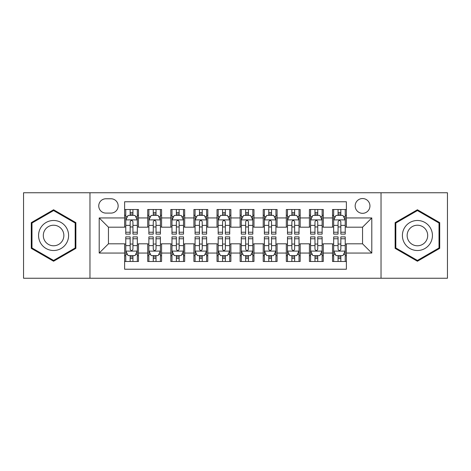 <?xml version="1.0" encoding="UTF-8"?>
<svg xmlns="http://www.w3.org/2000/svg" width="471" height="471" viewBox="0 0 471 471"><rect width="100%" height="100%" fill="white"/><g stroke="black" fill="none" stroke-linecap="round" stroke-linejoin="round"><path stroke-width="0.71" d="M362.552 198.538A7.395 7.395 0 0 0 355.163 205.933A7.395 7.395 0 0 0 362.552 213.322A7.395 7.395 0 0 0 369.947 205.933A7.395 7.395 0 0 0 362.552 198.538M381.033 278.237L447.45 278.237L447.45 192.763L381.033 192.763L381.033 278.237L89.967 278.237L89.967 192.763L23.55 192.763L23.55 278.237L89.967 278.237M346.385 209.513L332.526 209.513L332.526 217.943L323.283 217.943L323.283 227.181L332.526 227.181L332.526 217.943M323.283 217.943L323.283 209.513L309.423 209.513L309.423 217.943L300.18 217.943L300.18 227.181L309.423 227.181L309.423 217.943M300.18 217.943L300.18 209.513L286.321 209.513L286.321 217.943L277.083 217.943L277.083 227.181L286.321 227.181L286.321 217.943M277.083 217.943L277.083 209.513L263.218 209.513L263.218 217.943L253.981 217.943L253.981 227.181L263.218 227.181L263.218 217.943M253.981 217.943L253.981 209.513L240.122 209.513L240.122 217.943L230.878 217.943L230.878 227.181L240.122 227.181L240.122 217.943M230.878 217.943L230.878 209.513L217.019 209.513L217.019 217.943L207.782 217.943L207.782 227.181L217.019 227.181L217.019 217.943M207.782 217.943L207.782 209.513L193.917 209.513L193.917 217.943L184.679 217.943L184.679 227.181L193.917 227.181L193.917 217.943M184.679 217.943L184.679 209.513L170.82 209.513L170.82 217.943L161.577 217.943L161.577 227.181L170.82 227.181L170.82 217.943M161.577 217.943L161.577 209.513L147.717 209.513L147.717 227.181L138.474 227.181L138.474 209.513L124.615 209.513M124.615 261.487L138.474 261.487L138.474 243.819L147.717 243.819L147.717 261.487L161.577 261.487L161.577 243.819L170.82 243.819L170.82 253.057L161.577 253.057M170.82 253.057L170.82 261.487L184.679 261.487L184.679 243.819L193.917 243.819L193.917 253.057L184.679 253.057M193.917 253.057L193.917 261.487L207.782 261.487L207.782 243.819L217.019 243.819L217.019 253.057L207.782 253.057M217.019 253.057L217.019 261.487L230.878 261.487L230.878 243.819L240.122 243.819L240.122 253.057L230.878 253.057M240.122 253.057L240.122 261.487L253.981 261.487L253.981 243.819L263.218 243.819L263.218 253.057L253.981 253.057M263.218 253.057L263.218 261.487L277.083 261.487L277.083 243.819L286.321 243.819L286.321 253.057L277.083 253.057M286.321 253.057L286.321 261.487L300.18 261.487L300.18 243.819L309.423 243.819L309.423 253.057L300.18 253.057M309.423 253.057L309.423 261.487L323.283 261.487L323.283 243.819L332.526 243.819L332.526 253.057L323.283 253.057M105.904 213.092L110.985 213.092A7.159 7.159 0 0 0 118.15 205.933A7.159 7.159 0 0 0 110.985 198.768L105.904 198.768A7.159 7.159 0 0 0 98.745 205.933A7.159 7.159 0 0 0 105.904 213.092M381.033 192.763L89.967 192.763M346.385 217.943L346.385 201.771L124.615 201.771L124.615 227.181L108.448 227.181L108.448 243.819L124.615 243.819L124.615 269.229L346.385 269.229L346.385 243.819L362.552 243.819L362.552 227.181L346.385 227.181L346.385 217.943L371.796 217.943L371.796 253.057L346.385 253.057M124.615 253.057L99.204 253.057L99.204 217.943L124.615 217.943M332.526 253.057L332.526 261.487L346.385 261.487M124.615 215.288L125.769 215.288M130.161 215.288L132.934 215.288M137.32 215.288L138.474 215.288M124.615 226.951L125.769 226.951M130.161 226.951L132.934 226.951M137.32 226.951L138.474 226.951M124.615 244.049L125.769 244.049M130.161 244.049L132.934 244.049M137.32 244.049L138.474 244.049M124.615 255.712L125.769 255.712M130.161 255.712L132.934 255.712M137.32 255.712L138.474 255.712M147.717 226.951L148.871 226.951M153.263 226.951L156.031 226.951M160.423 226.951L161.577 226.951M147.717 215.288L148.871 215.288M153.263 215.288L156.031 215.288M160.423 215.288L161.577 215.288M147.717 244.049L148.871 244.049M153.263 244.049L156.031 244.049M160.423 244.049L161.577 244.049M147.717 255.712L148.871 255.712M153.263 255.712L156.031 255.712M160.423 255.712L161.577 255.712M170.82 244.049L171.974 244.049M176.36 244.049L179.133 244.049M183.525 244.049L184.679 244.049M170.82 255.712L171.974 255.712M176.36 255.712L179.133 255.712M183.525 255.712L184.679 255.712M170.82 215.288L171.974 215.288M176.36 215.288L179.133 215.288M183.525 215.288L184.679 215.288M170.82 226.951L171.974 226.951M176.36 226.951L179.133 226.951M183.525 226.951L184.679 226.951M193.917 244.049L195.076 244.049M199.463 244.049L202.236 244.049M206.622 244.049L207.782 244.049M193.917 255.712L195.076 255.712M199.463 255.712L202.236 255.712M206.622 255.712L207.782 255.712M193.917 215.288L195.076 215.288M199.463 215.288L202.236 215.288M206.622 215.288L207.782 215.288M193.917 226.951L195.076 226.951M199.463 226.951L202.236 226.951M206.622 226.951L207.782 226.951M217.019 244.049L218.173 244.049M222.565 244.049L225.338 244.049M229.724 244.049L230.878 244.049M217.019 255.712L218.173 255.712M222.565 255.712L225.338 255.712M229.724 255.712L230.878 255.712M217.019 215.288L218.173 215.288M222.565 215.288L225.338 215.288M229.724 215.288L230.878 215.288M217.019 226.951L218.173 226.951M222.565 226.951L225.338 226.951M229.724 226.951L230.878 226.951M240.122 244.049L241.276 244.049M245.662 244.049L248.435 244.049M252.827 244.049L253.981 244.049M240.122 255.712L241.276 255.712M245.662 255.712L248.435 255.712M252.827 255.712L253.981 255.712M240.122 215.288L241.276 215.288M245.662 215.288L248.435 215.288M252.827 215.288L253.981 215.288M240.122 226.951L241.276 226.951M245.662 226.951L248.435 226.951M252.827 226.951L253.981 226.951M263.218 244.049L264.378 244.049M268.764 244.049L271.537 244.049M275.924 244.049L277.083 244.049M263.218 255.712L264.378 255.712M268.764 255.712L271.537 255.712M275.924 255.712L277.083 255.712M263.218 215.288L264.378 215.288M268.764 215.288L271.537 215.288M275.924 215.288L277.083 215.288M263.218 226.951L264.378 226.951M268.764 226.951L271.537 226.951M275.924 226.951L277.083 226.951M286.321 244.049L287.475 244.049M291.867 244.049L294.64 244.049M299.026 244.049L300.18 244.049M286.321 255.712L287.475 255.712M291.867 255.712L294.64 255.712M299.026 255.712L300.18 255.712M286.321 215.288L287.475 215.288M291.867 215.288L294.64 215.288M299.026 215.288L300.18 215.288M286.321 226.951L287.475 226.951M291.867 226.951L294.64 226.951M299.026 226.951L300.18 226.951M309.423 244.049L310.577 244.049M314.969 244.049L317.737 244.049M322.129 244.049L323.283 244.049M309.423 255.712L310.577 255.712M314.969 255.712L317.737 255.712M322.129 255.712L323.283 255.712M309.423 215.288L310.577 215.288M314.969 215.288L317.737 215.288M322.129 215.288L323.283 215.288M309.423 226.951L310.577 226.951M314.969 226.951L317.737 226.951M322.129 226.951L323.283 226.951M332.526 244.049L333.68 244.049M338.066 244.049L340.839 244.049M345.231 244.049L346.385 244.049M332.526 255.712L333.68 255.712M338.066 255.712L340.839 255.712M345.231 255.712L346.385 255.712M332.526 215.288L333.68 215.288M338.066 215.288L340.839 215.288M345.231 215.288L346.385 215.288M332.526 226.951L333.68 226.951M338.066 226.951L340.839 226.951M345.231 226.951L346.385 226.951M108.448 227.181L99.204 217.943M108.448 243.819L99.204 253.057M371.796 217.943L362.552 227.181M371.796 253.057L362.552 243.819M53.582 261.24L75.872 248.37L75.872 222.63L53.582 209.76L31.286 222.63L31.286 248.37L53.582 261.24M439.714 222.63L417.418 209.76L395.128 222.63L395.128 248.37L417.418 261.24L439.714 248.37L439.714 222.63M132.934 212.515L130.161 212.515M137.32 232.232L132.934 232.232L132.934 234.116L137.32 234.116L137.32 220.022L135.012 215.4L128.083 215.4L125.769 220.022L125.769 234.116L130.161 234.116L130.161 232.232L125.769 232.232M125.769 220.022L125.769 209.513M137.32 220.022L137.32 209.513M130.161 215.4L130.161 209.513M132.934 209.513L132.934 215.4M132.934 232.232L132.934 221.753C132.01 219.975 131.085 219.975 130.161 221.753L130.161 232.232M130.161 258.485L132.934 258.485M125.769 238.768L130.161 238.768L130.161 236.884L125.769 236.884L125.769 250.978L128.083 255.6L135.012 255.6L137.32 250.978L137.32 236.884L132.934 236.884L132.934 238.768L137.32 238.768M137.32 250.978L137.32 261.487M125.769 250.978L125.769 261.487M132.934 255.6L132.934 261.487M130.161 261.487L130.161 255.6M130.161 238.768L130.161 249.247C131.085 251.025 132.01 251.025 132.934 249.247L132.934 238.768M53.582 220.487A15.013 15.013 0 0 0 38.563 235.5A15.013 15.013 0 0 0 53.582 250.513A15.013 15.013 0 0 0 68.595 235.5A15.013 15.013 0 0 0 53.582 220.487M53.582 225.22A10.28 10.28 0 0 0 43.303 235.5A10.28 10.28 0 0 0 53.582 245.78A10.28 10.28 0 0 0 63.862 235.5A10.28 10.28 0 0 0 53.582 225.22M75.177 247.97L53.582 260.439L31.981 247.97L31.981 223.03L53.582 210.561L75.177 223.03L75.177 247.97M404.412 227.993A15.013 15.013 0 0 0 409.911 248.505A15.013 15.013 0 0 0 430.423 243.007A15.013 15.013 0 0 0 424.924 222.495A15.013 15.013 0 0 0 404.412 227.993M408.516 230.36A10.28 10.28 0 0 0 412.278 244.402A10.28 10.28 0 0 0 426.32 240.64A10.28 10.28 0 0 0 422.558 226.598A10.28 10.28 0 0 0 408.516 230.36M439.019 223.03L439.019 247.97L417.418 260.439L395.823 247.97L395.823 223.03L417.418 210.561L439.019 223.03M156.031 212.515L153.263 212.515M160.423 232.232L156.031 232.232L156.031 234.116L160.423 234.116L160.423 220.022L158.115 215.4L151.179 215.4L148.871 220.022L148.871 234.116L153.263 234.116L153.263 232.232L148.871 232.232M148.871 220.022L148.871 209.513M160.423 220.022L160.423 209.513M153.263 215.4L153.263 209.513M156.031 209.513L156.031 215.4M156.031 232.232L156.031 221.753C155.112 219.975 154.188 219.975 153.263 221.753L153.263 232.232M179.133 212.515L176.36 212.515M183.525 232.232L179.133 232.232L179.133 234.116L183.525 234.116L183.525 220.022L181.211 215.4L174.282 215.4L171.974 220.022L171.974 234.116L176.36 234.116L176.36 232.232L171.974 232.232M171.974 220.022L171.974 209.513M183.525 220.022L183.525 209.513M176.36 215.4L176.36 209.513M179.133 209.513L179.133 215.4M179.133 232.232L179.133 221.753C178.209 219.975 177.284 219.975 176.36 221.753L176.36 232.232M202.236 212.515L199.463 212.515M206.622 232.232L202.236 232.232L202.236 234.116L206.622 234.116L206.622 220.022L204.314 215.4L197.384 215.4L195.076 220.022L195.076 234.116L199.463 234.116L199.463 232.232L195.076 232.232M195.076 220.022L195.076 209.513M206.622 220.022L206.622 209.513M199.463 215.4L199.463 209.513M202.236 209.513L202.236 215.4M202.236 232.232L202.236 221.753C201.311 219.975 200.387 219.975 199.463 221.753L199.463 232.232M225.338 212.515L222.565 212.515M229.724 232.232L225.338 232.232L225.338 234.116L229.724 234.116L229.724 220.022L227.416 215.4L220.487 215.4L218.173 220.022L218.173 234.116L222.565 234.116L222.565 232.232L218.173 232.232M218.173 220.022L218.173 209.513M229.724 220.022L229.724 209.513M222.565 215.4L222.565 209.513M225.338 209.513L225.338 215.4M225.338 232.232L225.338 221.753C224.414 219.975 223.49 219.975 222.565 221.753L222.565 232.232M153.263 258.485L156.031 258.485M148.871 238.768L153.263 238.768L153.263 236.884L148.871 236.884L148.871 250.978L151.179 255.6L158.115 255.6L160.423 250.978L160.423 236.884L156.031 236.884L156.031 238.768L160.423 238.768M160.423 250.978L160.423 261.487M148.871 250.978L148.871 261.487M156.031 255.6L156.031 261.487M153.263 261.487L153.263 255.6M153.263 238.768L153.263 249.247C154.182 251.025 155.106 251.025 156.031 249.247L156.031 238.768M176.36 258.485L179.133 258.485M171.974 238.768L176.36 238.768L176.36 236.884L171.974 236.884L171.974 250.978L174.282 255.6L181.211 255.6L183.525 250.978L183.525 236.884L179.133 236.884L179.133 238.768L183.525 238.768M183.525 250.978L183.525 261.487M171.974 250.978L171.974 261.487M179.133 255.6L179.133 261.487M176.36 261.487L176.36 255.6M176.36 238.768L176.36 249.247C177.284 251.025 178.209 251.025 179.133 249.247L179.133 238.768M199.463 258.485L202.236 258.485M195.076 238.768L199.463 238.768L199.463 236.884L195.076 236.884L195.076 250.978L197.384 255.6L204.314 255.6L206.622 250.978L206.622 236.884L202.236 236.884L202.236 238.768L206.622 238.768M206.622 250.978L206.622 261.487M195.076 250.978L195.076 261.487M202.236 255.6L202.236 261.487M199.463 261.487L199.463 255.6M199.463 238.768L199.463 249.247C200.387 251.025 201.311 251.025 202.236 249.247L202.236 238.768M222.565 258.485L225.338 258.485M218.173 238.768L222.565 238.768L222.565 236.884L218.173 236.884L218.173 250.978L220.487 255.6L227.416 255.6L229.724 250.978L229.724 236.884L225.338 236.884L225.338 238.768L229.724 238.768M229.724 250.978L229.724 261.487M218.173 250.978L218.173 261.487M225.338 255.6L225.338 261.487M222.565 261.487L222.565 255.6M222.565 238.768L222.565 249.247C223.484 251.025 224.408 251.025 225.338 249.247L225.338 238.768M248.435 212.515L245.662 212.515M252.827 232.232L248.435 232.232L248.435 234.116L252.827 234.116L252.827 220.022L250.513 215.4L243.584 215.4L241.276 220.022L241.276 234.116L245.662 234.116L245.662 232.232L241.276 232.232M241.276 220.022L241.276 209.513M252.827 220.022L252.827 209.513M245.662 215.4L245.662 209.513M248.435 209.513L248.435 215.4M248.435 232.232L248.435 221.753C247.516 219.975 246.592 219.975 245.662 221.753L245.662 232.232M245.662 258.485L248.435 258.485M241.276 238.768L245.662 238.768L245.662 236.884L241.276 236.884L241.276 250.978L243.584 255.6L250.513 255.6L252.827 250.978L252.827 236.884L248.435 236.884L248.435 238.768L252.827 238.768M252.827 250.978L252.827 261.487M241.276 250.978L241.276 261.487M248.435 255.6L248.435 261.487M245.662 261.487L245.662 255.6M245.662 238.768L245.662 249.247C246.586 251.025 247.51 251.025 248.435 249.247L248.435 238.768M271.537 212.515L268.764 212.515M275.924 232.232L271.537 232.232L271.537 234.116L275.924 234.116L275.924 220.022L273.616 215.4L266.686 215.4L264.378 220.022L264.378 234.116L268.764 234.116L268.764 232.232L264.378 232.232M264.378 220.022L264.378 209.513M275.924 220.022L275.924 209.513M268.764 215.4L268.764 209.513M271.537 209.513L271.537 215.4M271.537 232.232L271.537 221.753C270.613 219.975 269.689 219.975 268.764 221.753L268.764 232.232M268.764 258.485L271.537 258.485M264.378 238.768L268.764 238.768L268.764 236.884L264.378 236.884L264.378 250.978L266.686 255.6L273.616 255.6L275.924 250.978L275.924 236.884L271.537 236.884L271.537 238.768L275.924 238.768M275.924 250.978L275.924 261.487M264.378 250.978L264.378 261.487M271.537 255.6L271.537 261.487M268.764 261.487L268.764 255.6M268.764 238.768L268.764 249.247C269.689 251.025 270.613 251.025 271.537 249.247L271.537 238.768M294.64 212.515L291.867 212.515M299.026 232.232L294.64 232.232L294.64 234.116L299.026 234.116L299.026 220.022L296.718 215.4L289.789 215.4L287.475 220.022L287.475 234.116L291.867 234.116L291.867 232.232L287.475 232.232M287.475 220.022L287.475 209.513M299.026 220.022L299.026 209.513M291.867 215.4L291.867 209.513M294.64 209.513L294.64 215.4M294.64 232.232L294.64 221.753C293.716 219.975 292.791 219.975 291.867 221.753L291.867 232.232M291.867 258.485L294.64 258.485M287.475 238.768L291.867 238.768L291.867 236.884L287.475 236.884L287.475 250.978L289.789 255.6L296.718 255.6L299.026 250.978L299.026 236.884L294.64 236.884L294.64 238.768L299.026 238.768M299.026 250.978L299.026 261.487M287.475 250.978L287.475 261.487M294.64 255.6L294.64 261.487M291.867 261.487L291.867 255.6M291.867 238.768L291.867 249.247C292.791 251.025 293.716 251.025 294.64 249.247L294.64 238.768M317.737 212.515L314.969 212.515M322.129 232.232L317.737 232.232L317.737 234.116L322.129 234.116L322.129 220.022L319.821 215.4L312.885 215.4L310.577 220.022L310.577 234.116L314.969 234.116L314.969 232.232L310.577 232.232M310.577 220.022L310.577 209.513M322.129 220.022L322.129 209.513M314.969 215.4L314.969 209.513M317.737 209.513L317.737 215.4M317.737 232.232L317.737 221.753C316.818 219.975 315.894 219.975 314.969 221.753L314.969 232.232M314.969 258.485L317.737 258.485M310.577 238.768L314.969 238.768L314.969 236.884L310.577 236.884L310.577 250.978L312.885 255.6L319.821 255.6L322.129 250.978L322.129 236.884L317.737 236.884L317.737 238.768L322.129 238.768M322.129 250.978L322.129 261.487M310.577 250.978L310.577 261.487M317.737 255.6L317.737 261.487M314.969 261.487L314.969 255.6M314.969 238.768L314.969 249.247C315.888 251.025 316.812 251.025 317.737 249.247L317.737 238.768M340.839 212.515L338.066 212.515M345.231 232.232L340.839 232.232L340.839 234.116L345.231 234.116L345.231 220.022L342.917 215.4L335.988 215.4L333.68 220.022L333.68 234.116L338.066 234.116L338.066 232.232L333.68 232.232M333.68 220.022L333.68 209.513M345.231 220.022L345.231 209.513M338.066 215.4L338.066 209.513M340.839 209.513L340.839 215.4M340.839 232.232L340.839 221.753C339.915 219.975 338.99 219.975 338.066 221.753L338.066 232.232M338.066 258.485L340.839 258.485M333.68 238.768L338.066 238.768L338.066 236.884L333.68 236.884L333.68 250.978L335.988 255.6L342.917 255.6L345.231 250.978L345.231 236.884L340.839 236.884L340.839 238.768L345.231 238.768M345.231 250.978L345.231 261.487M333.68 250.978L333.68 261.487M340.839 255.6L340.839 261.487M338.066 261.487L338.066 255.6M338.066 238.768L338.066 249.247C338.99 251.025 339.915 251.025 340.839 249.247L340.839 238.768M147.717 253.057L138.474 253.057M147.717 217.943L138.474 217.943M137.261 219.904L125.828 219.904M125.769 216.672L127.447 216.672M135.648 216.672L137.32 216.672M130.161 225.379L125.769 225.379M137.32 225.379L132.934 225.379M132.934 213.987L130.161 213.987M125.828 251.096L137.261 251.096M137.32 254.328L135.648 254.328M127.447 254.328L125.769 254.328M132.934 245.621L137.32 245.621M125.769 245.621L130.161 245.621M130.161 257.013L132.934 257.013M160.364 219.904L148.93 219.904M148.871 216.672L150.549 216.672M158.751 216.672L160.423 216.672M153.263 225.379L148.871 225.379M160.423 225.379L156.031 225.379M156.031 213.987L153.263 213.987M183.466 219.904L172.033 219.904M171.974 216.672L173.646 216.672M181.847 216.672L183.525 216.672M176.36 225.379L171.974 225.379M183.525 225.379L179.133 225.379M179.133 213.987L176.36 213.987M206.569 219.904L195.129 219.904M195.076 216.672L196.748 216.672M204.95 216.672L206.622 216.672M199.463 225.379L195.076 225.379M206.622 225.379L202.236 225.379M202.236 213.987L199.463 213.987M229.665 219.904L218.232 219.904M218.173 216.672L219.851 216.672M228.052 216.672L229.724 216.672M222.565 225.379L218.173 225.379M229.724 225.379L225.338 225.379M225.338 213.987L222.565 213.987M148.93 251.096L160.364 251.096M160.423 254.328L158.751 254.328M150.549 254.328L148.871 254.328M156.031 245.621L160.423 245.621M148.871 245.621L153.263 245.621M153.263 257.013L156.031 257.013M172.033 251.096L183.466 251.096M183.525 254.328L181.847 254.328M173.646 254.328L171.974 254.328M179.133 245.621L183.525 245.621M171.974 245.621L176.36 245.621M176.36 257.013L179.133 257.013M195.129 251.096L206.569 251.096M206.622 254.328L204.95 254.328M196.748 254.328L195.076 254.328M202.236 245.621L206.622 245.621M195.076 245.621L199.463 245.621M199.463 257.013L202.236 257.013M218.232 251.096L229.665 251.096M229.724 254.328L228.052 254.328M219.851 254.328L218.173 254.328M225.338 245.621L229.724 245.621M218.173 245.621L222.565 245.621M222.565 257.013L225.338 257.013M252.768 219.904L241.335 219.904M241.276 216.672L242.948 216.672M251.149 216.672L252.827 216.672M245.662 225.379L241.276 225.379M252.827 225.379L248.435 225.379M248.435 213.987L245.662 213.987M241.335 251.096L252.768 251.096M252.827 254.328L251.149 254.328M242.948 254.328L241.276 254.328M248.435 245.621L252.827 245.621M241.276 245.621L245.662 245.621M245.662 257.013L248.435 257.013M275.871 219.904L264.431 219.904M264.378 216.672L266.05 216.672M274.252 216.672L275.924 216.672M268.764 225.379L264.378 225.379M275.924 225.379L271.537 225.379M271.537 213.987L268.764 213.987M264.431 251.096L275.871 251.096M275.924 254.328L274.252 254.328M266.05 254.328L264.378 254.328M271.537 245.621L275.924 245.621M264.378 245.621L268.764 245.621M268.764 257.013L271.537 257.013M298.967 219.904L287.534 219.904M287.475 216.672L289.153 216.672M297.354 216.672L299.026 216.672M291.867 225.379L287.475 225.379M299.026 225.379L294.64 225.379M294.64 213.987L291.867 213.987M287.534 251.096L298.967 251.096M299.026 254.328L297.354 254.328M289.153 254.328L287.475 254.328M294.64 245.621L299.026 245.621M287.475 245.621L291.867 245.621M291.867 257.013L294.64 257.013M322.07 219.904L310.636 219.904M310.577 216.672L312.249 216.672M320.451 216.672L322.129 216.672M314.969 225.379L310.577 225.379M322.129 225.379L317.737 225.379M317.737 213.987L314.969 213.987M310.636 251.096L322.07 251.096M322.129 254.328L320.451 254.328M312.249 254.328L310.577 254.328M317.737 245.621L322.129 245.621M310.577 245.621L314.969 245.621M314.969 257.013L317.737 257.013M345.172 219.904L333.739 219.904M333.68 216.672L335.352 216.672M343.553 216.672L345.231 216.672M338.066 225.379L333.68 225.379M345.231 225.379L340.839 225.379M340.839 213.987L338.066 213.987M333.739 251.096L345.172 251.096M345.231 254.328L343.553 254.328M335.352 254.328L333.68 254.328M340.839 245.621L345.231 245.621M333.68 245.621L338.066 245.621M338.066 257.013L340.839 257.013"/></g></svg>
